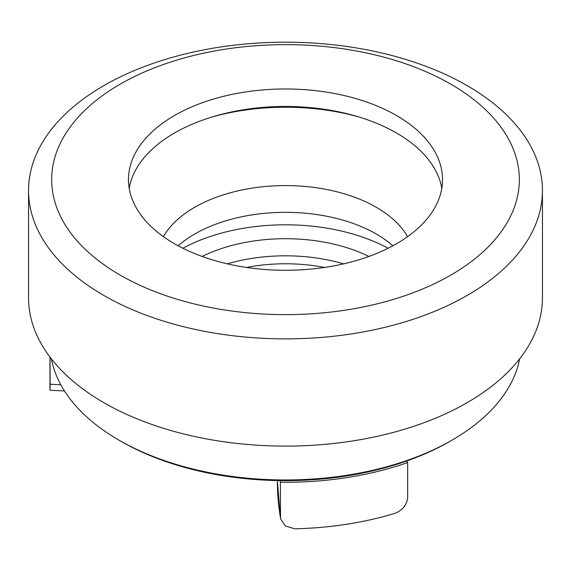 <?xml version="1.0" encoding="UTF-8"?>
<svg xmlns="http://www.w3.org/2000/svg" width="571" height="571" viewBox="0 0 571 571"><rect width="100%" height="100%" fill="white"/><g stroke="black" fill="none" stroke-linecap="round" stroke-linejoin="round"><path stroke-width="0.86" d="M118.34 439.784A232.711 134.356 0 0 0 120.952 441.312A232.711 134.356 0 0 0 280.111 480.625A232.711 134.356 0 0 0 406.473 461.082A232.711 134.356 0 0 0 452.66 439.784M406.473 461.082A652.938 376.967 180 0 1 407.658 462.574L407.658 497.541C406.845 504.857 402.683 510.096 395.182 513.272A235.537 135.984 180 0 1 294.707 528.81L285.414 525.934L280.525 518.796L280.375 482.259A652.938 376.967 180 0 1 280.111 480.625M392.884 245.78A128.475 74.173 0 0 0 178.116 245.78M407.58 236.651A128.475 74.173 0 0 0 285.5 185.582A128.475 74.173 0 0 0 163.42 236.651M129.21 188.373A157.025 90.661 180 0 1 174.469 133.014A157.025 90.661 180 0 1 396.531 133.014A157.025 90.661 180 0 1 441.79 188.373M368.895 256.45A128.475 74.173 0 0 0 202.105 256.45M388.109 248.257A149.887 86.535 0 0 0 182.891 248.257M452.054 440.134L450.383 441.098A233.175 134.62 0 0 1 120.624 441.098L120.617 441.098A233.175 134.62 0 0 0 120.624 441.098L118.946 440.134A235.537 135.984 0 0 0 452.054 440.134A235.537 135.984 0 0 0 519.617 358.888M51.383 358.888A235.537 135.984 0 0 0 118.946 440.134L120.617 441.098M174.469 115.528A157.025 90.661 0 0 0 128.475 179.637A157.025 90.661 0 0 0 285.5 270.29A157.025 90.661 0 0 0 442.525 179.637A157.025 90.661 0 0 0 345.591 95.878A157.025 90.661 0 0 0 174.469 115.528M120.16 275.094A233.825 134.999 0 0 0 511.359 214.575A233.825 134.999 0 0 0 224.981 49.234A233.825 134.999 0 0 0 120.16 275.094M103.808 295.435A256.95 148.346 0 0 0 383.833 327.59A256.95 148.346 0 0 0 542.45 190.536A256.95 148.346 0 0 0 285.5 42.19A256.95 148.346 0 0 0 28.55 190.536A256.95 148.346 0 0 0 103.808 295.435M28.55 190.536L28.55 297.748A256.95 148.346 0 0 0 103.808 402.648A256.95 148.346 0 0 0 383.833 434.809A256.95 148.346 0 0 0 542.45 297.748L542.45 190.536M50.141 387.602L50.02 357.111M407.658 462.574A235.537 135.984 180 0 1 280.375 482.259M359.052 117.019A167.824 96.892 0 0 0 211.948 117.019M324.514 267.449A122.765 70.875 0 0 0 246.486 267.449M343.642 263.845A128.475 74.173 0 0 0 227.358 263.845M60.812 384.768A652.938 376.967 180 0 1 50.02 384.219M280.375 517.226A652.938 376.967 180 0 1 277.363 481.046L277.363 480.582M49.962 389.993L49.962 357.039M280.511 518.803L277.363 481.046M64.466 390.957L49.962 390.236"/></g></svg>
